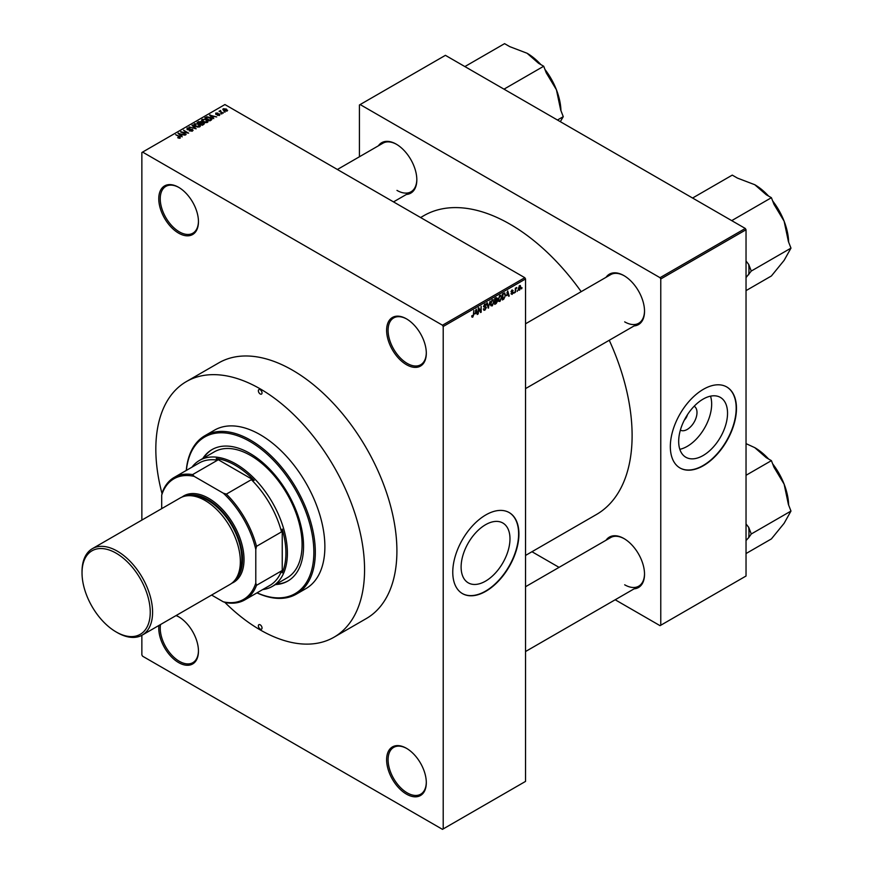 <?xml version="1.0" encoding="UTF-8"?>
<svg xmlns="http://www.w3.org/2000/svg" width="873" height="873" viewBox="0 0 873 873"><rect width="100%" height="100%" fill="white"/><g stroke="black" fill="none" stroke-linecap="round" stroke-linejoin="round"><path stroke-width="1.31" d="M406.458 364.685A28.067 16.205 60 0 1 386.619 330.31A28.067 16.205 60 0 1 406.458 318.852L406.458 318.852A28.067 16.205 60 0 1 426.308 353.227A28.067 16.205 60 0 1 406.458 364.685M406.829 319.071A27.03 15.605 -120 0 0 393.679 317.936A27.03 15.605 -120 0 0 389.544 339.597A27.03 15.605 -120 0 0 407.2 363.408A27.03 15.605 -120 0 0 420.71 364.75A27.03 15.605 -120 0 0 426.297 352.79M406.458 794.124A28.067 16.205 60 0 1 386.619 759.761A28.067 16.205 60 0 1 406.458 748.303L406.458 748.303A28.067 16.205 60 0 1 426.308 782.666A28.067 16.205 60 0 1 406.458 794.124M406.829 748.521A27.03 15.605 -120 0 0 393.679 747.386A27.03 15.605 -120 0 0 389.544 769.037A27.03 15.605 -120 0 0 407.2 792.859A27.03 15.605 -120 0 0 420.71 794.19A27.03 15.605 -120 0 0 426.297 782.241M176.171 615.52A28.067 16.205 60 0 1 178.616 616.753A28.067 16.205 60 0 1 198.455 651.127A28.067 16.205 60 0 1 178.616 662.585A28.067 16.205 60 0 1 158.919 625.472M178.987 616.971A27.03 15.605 -120 0 0 176.03 615.596M160.523 624.544A27.03 15.605 -120 0 0 179.347 661.308A27.03 15.605 -120 0 0 192.857 662.651A27.03 15.605 -120 0 0 198.455 650.691M178.616 233.135A28.067 16.205 60 0 1 158.766 198.76A28.067 16.205 60 0 1 178.616 187.302L178.616 187.302A28.067 16.205 60 0 1 198.455 221.677A28.067 16.205 60 0 1 178.616 233.135M178.987 187.52A27.03 15.605 -120 0 0 165.837 186.396A27.03 15.605 -120 0 0 161.691 208.047A27.03 15.605 -120 0 0 179.347 231.858A27.03 15.605 -120 0 0 192.857 233.2A27.03 15.605 -120 0 0 198.455 221.251M485.552 581.134A34.549 19.948 120 0 0 508.119 550.688A34.549 19.948 120 0 0 502.826 523.003A34.549 19.948 120 0 0 485.552 524.717A34.549 19.948 120 0 0 462.974 555.163A34.549 19.948 120 0 0 468.266 582.848A34.549 19.948 120 0 0 485.552 581.134M485.835 591.283A46.771 27.008 120 0 0 516.401 550.066A46.771 27.008 120 0 0 509.232 512.593A46.771 27.008 120 0 0 485.835 514.906A46.771 27.008 120 0 0 455.28 556.123A46.771 27.008 120 0 0 462.45 593.607A46.771 27.008 120 0 0 485.835 591.283M462.308 593.52A46.771 27.008 120 0 0 485.552 591.119A46.771 27.008 120 0 0 516.063 550.034A46.771 27.008 120 0 0 509.079 512.506M606.058 277.298A29.104 16.805 60 0 1 623.944 275.617L623.944 275.617A29.104 16.805 60 0 1 644.525 311.257A29.104 16.805 60 0 1 634.125 325.913M624.315 275.835A28.067 16.205 -120 0 0 610.653 274.646L525.535 323.796M378.358 145.835A29.104 16.805 60 0 1 396.244 144.154L396.244 144.154A29.104 16.805 60 0 1 416.825 179.794A29.104 16.805 60 0 1 406.425 194.45M396.615 144.372A28.067 16.205 -120 0 0 382.941 143.183L337.382 169.493M606.058 540.223A29.104 16.805 60 0 1 623.944 538.543L623.944 538.543A29.104 16.805 60 0 1 644.525 574.183A29.104 16.805 60 0 1 634.125 588.839M624.315 538.761A28.067 16.205 -120 0 0 610.653 537.572L525.535 586.721M186.396 381.566L218.741 362.895A147.602 85.216 60 0 1 292.531 370.196A147.602 85.216 60 0 1 388.965 500.273A147.602 85.216 60 0 1 366.333 618.542L333.999 637.214A147.602 85.216 -120 0 0 356.621 518.944A147.602 85.216 -120 0 0 260.198 388.867A147.602 85.216 -120 0 0 186.396 381.566A147.602 85.216 -120 0 0 162.04 493.671M525.535 555.435L596.368 514.546A172.548 99.62 -120 0 0 609.256 340.263M581.189 291.658A172.548 99.62 -120 0 0 510.094 224.23A172.548 99.62 -120 0 0 423.82 215.675L420.6 217.541M694.166 406.218A13.804 7.966 -60 0 1 696.239 417.294A13.804 7.966 -60 0 1 687.226 429.429A13.804 7.966 -60 0 1 680.373 430.127M684.345 420.088A7.279 4.201 120 0 0 687.466 414.686M703.103 455.531A34.549 19.948 120 0 0 725.681 425.086A34.549 19.948 120 0 0 720.378 397.401A34.549 19.948 120 0 0 703.103 399.114A34.549 19.948 120 0 0 680.536 429.56A34.549 19.948 120 0 0 685.829 457.245A34.549 19.948 120 0 0 703.103 455.531M679.827 449.311A34.549 19.948 120 0 0 687.226 446.365A34.549 19.948 120 0 0 710.513 396.156M703.398 465.68A46.771 27.008 120 0 0 733.953 424.464A46.771 27.008 120 0 0 726.783 386.979A46.771 27.008 120 0 0 703.398 389.293A46.771 27.008 120 0 0 672.843 430.52A46.771 27.008 120 0 0 680.012 467.993A46.771 27.008 120 0 0 703.398 465.68M679.871 467.917A46.771 27.008 120 0 0 703.103 465.516A46.771 27.008 120 0 0 733.626 424.431A46.771 27.008 120 0 0 726.642 386.892M517.645 290.305L517.176 291.429L517.645 290.305M515.779 290L515.31 292.51L515.31 288.188L515.779 288.603L516.772 287.49L515.31 289.727M514.437 292.16L513.968 293.273L514.437 292.16M512.036 291.691L513.237 292.379L512.102 294.43L510.967 293.699L512.135 293.797L512.767 292.761L511.032 291.811L512.08 289.967L513.171 290.578L511.502 291.451L513.237 292.379L512.178 291.658M510.978 293.775L512.102 294.43L510.967 293.699M511.436 293.35L512.135 293.797M512.189 292.466L511.032 291.811L512.189 292.466M512.08 289.967L513.171 290.578L512.102 289.956M512.702 290.927L511.643 290.305M506.711 295.696L507.737 290.938L509.232 296.012L508.741 296.296L508.337 294.758L506.351 295.478M499.945 295.358L501.746 297.377L499.934 301.458L498.592 301.294L498.134 299.526L499.945 295.358L501.015 295.26M498.221 300.465L499.934 301.458L498.592 301.294M492.263 299.799L494.063 301.807L492.252 305.888L490.91 305.736L490.451 303.968L492.263 299.799L493.332 299.701M490.539 304.906L492.252 305.888L490.91 305.736M471.791 316.593L472.751 317.15L472.02 317.15L471.736 315.884L472.773 316.441L473.275 315.699L473.81 310.515L473.81 314.553L472.751 317.15L472.02 317.15M472.206 315.535L472.773 316.441M442.48 325.214L524.793 277.69L525.535 278.967L525.535 781.4L443.211 828.924L443.211 326.491L442.48 325.214L142.594 152.088L141.863 152.513L141.863 520.101M525.535 278.967L443.211 326.491M475.174 313.898L476.2 309.14L477.684 314.225L477.204 314.509L476.789 312.971L474.803 313.691M478.688 308.889L478.218 313.92L478.218 307.973L478.72 307.689L480.696 311.312L481.165 306.281L481.165 312.218L480.663 312.512L478.218 308.616M483.38 309.238L484.919 310.122L483.369 309.02L484.962 309.413L485.912 307.842L483.5 306.478L484.831 304.077L486.239 305.037L484.842 304.764L483.969 306.227L486.37 307.558L484.919 310.122L483.86 310.264M483.838 308.671L484.962 309.413M485.912 307.842L483.5 306.478M484.831 304.077L485.803 303.946M485.77 305.386L484.329 304.47M483.5 306.39L484.853 306.718M485.661 306.554L486.37 307.558L484.897 306.707M490.135 301.098L488.214 308.147L486.828 303.007L487.309 302.724L488.411 307.34L490.135 301.098M496.65 299.712L497.599 300.989L496.18 303.553L494.729 304.382L494.729 298.446L496.18 297.606L497.468 298.359L497.228 299.952M496.18 297.606L497.468 298.359L496.17 297.606M504.463 292.935L505.554 295.129L503.786 299.155L502.411 299.952L502.411 294.005L504.889 293.012M518.376 289.378L519.621 290.098L518.311 288.614L519.621 285.624L520.919 287.064L519.621 290.098L518.835 290.174M519.621 285.624L520.417 285.547M522.054 287.763L521.585 288.876L522.054 287.763M141.863 635.315L141.863 654.946L142.594 656.212L442.48 829.35L443.211 828.924M225.114 112.082L223.914 111.93L225.114 112.082M221.906 113.927L220.705 113.774L221.906 113.927M213.776 118.63L209.564 115.116L216.7 116.938L214.267 116.567L212.652 117.506L213.776 118.63M205.33 122.646L203.103 121.904L202.198 119.295L206.65 119.776L208.025 121.118L207.479 122.34L205.33 122.646M201.576 120.168L202.198 119.295L202.198 121.271M208.025 121.794L207.479 122.34M197.647 127.087L195.421 126.334L194.515 123.726L198.968 124.217L200.343 125.548L199.797 126.781L197.647 127.087M193.893 124.61L194.515 123.726L194.515 125.712M200.343 126.225L199.797 126.781M192.453 131.015L189.168 130.906L191.896 130.644L191.962 129.586L187.171 129.597L187.095 128.015L190.041 128.091L187.706 128.353L187.651 129.335L192.42 129.313L192.453 131.015L193.097 130.197M191.896 131.256L191.962 129.586M187.171 129.597L187.095 128.015L187.095 129.553M187.706 128.353L187.651 129.815M182.239 136.832L178.027 133.329L185.163 135.151L182.73 134.78L181.115 135.708L182.239 136.832M524.793 277.69L224.918 104.553L142.594 152.088M179.194 138.25L177.677 137.694L179.827 137.159L175.669 134.682L179.631 136.428L180.296 138.032L179.194 138.25M179.707 138.24L179.827 137.159M186.156 134.573L180.547 131.867L187.149 132.827L183.494 130.175L188.633 133.143L182.042 132.194L186.156 134.573M196.141 128.811L189.146 126.901L195.279 128.615L191.973 125.276L192.464 124.992L196.141 128.811M203.649 124.479L202.198 125.308L197.058 122.34L201.085 121.511L203.562 122.777L203.649 124.479L204.326 123.704M201.074 122.253L201.074 123.18L201.085 121.511L201.663 122.886M211.255 120.081L209.88 120.878L204.74 117.91L206.879 116.775L210.426 117.56L211.964 119.23L211.255 120.081M219.647 115.312L217.301 115.28L219.145 114.985L219.188 114.287L215.762 114.319L215.751 113.086L217.901 113.086L216.155 114.003L219.559 113.97L219.559 115.356M219.145 115.52L219.188 114.287M215.762 114.319L215.751 113.086L215.751 114.308M216.297 113.392L216.155 114.483M223.248 113.163L219.036 111.275L220.64 110.5L220.629 111.548L223.248 113.163M220.105 111.886L219.996 111.198M220.64 110.5L220.629 112.191M227.155 110.98L223.914 110.609L223.281 108.743L226.478 109.092L227.155 110.98L227.624 110.325M222.811 109.398L223.281 108.743L223.281 110.184M745.291 228.464L746.033 229.741L660.774 278.967L660.032 277.69L745.291 228.464L445.416 55.337L359.425 104.978L359.425 156.769M660.774 278.967L660.774 625.243L660.032 625.657L615.192 599.773M559.058 567.363L531.963 551.725M660.774 625.243L746.033 576.016L746.033 229.741M660.032 277.69L360.156 104.564M624.686 321.864A28.067 16.205 -120 0 0 638.709 323.261A28.067 16.205 -120 0 0 644.525 310.832M396.975 190.401A28.067 16.205 -120 0 0 411.008 191.798A28.067 16.205 -120 0 0 416.825 179.369M624.686 584.801A28.067 16.205 -120 0 0 638.709 586.187A28.067 16.205 -120 0 0 644.525 573.757M178.518 133.82L178.518 133.045M181.115 136.461L181.115 135.708M179.609 134.158L180.667 135.271L181.966 134.518L178.845 133.471L179.609 134.933M180.667 136.013L180.667 135.271M178.845 134.158L178.845 133.471M181.966 135.217L181.966 134.518M181.049 132.161L181.049 131.583M192.42 131.037L192.42 129.313M192.464 125.777L192.464 124.992M198.968 124.784L198.968 124.217M199.186 127.022L198.477 124.479L197.112 123.922L195.126 124.075L194.646 125.821M195.126 124.075L195.89 126.072L199.186 126.432L199.644 125.767L199.644 126.858M198.509 122.198L198.509 121.5M203.551 123.584L203.562 122.777M198.127 122.416L199.655 123.3L200.976 122.482L200.703 121.827L198.935 121.947L198.127 122.962M199.655 123.846L199.655 123.3M200.976 123.235L200.703 121.827M200.255 123.65L202.067 124.697L203.474 123.802L203.093 123.049L201.183 123.115L200.255 124.195M203.474 124.577L203.093 123.049M203.06 124.817L203.06 124.119M206.65 120.354L206.65 119.776M206.868 122.591L206.159 120.038L204.806 119.481L202.809 119.634L202.329 121.38M202.809 119.634L203.573 121.631L206.868 121.991L207.338 121.336L207.338 122.416M206.879 117.375L206.879 116.775M210.426 118.128L210.426 117.56M205.81 117.986L209.749 120.256L211.015 118.663L207.403 117.178L205.81 118.521M209.749 120.801L209.749 120.256M210.589 120.463L211.015 118.663M210.055 115.618L210.055 114.832M212.652 118.259L212.652 117.506M211.146 115.945L212.204 117.069L213.503 116.316L210.382 115.258L211.146 116.72M212.204 117.8L212.204 117.069M210.382 115.945L210.382 115.258M213.503 117.004L213.503 116.316M221.306 112.584L221.306 112.039M226.478 109.66L226.478 109.092M226.631 111.187L226.052 109.376L223.804 109.06L223.543 110.38M223.804 109.06L224.383 110.347L226.893 110.282L226.893 111.111M477.029 313.844L477.684 314.225M476.189 312.621L476.789 312.971M475.774 311.137L475.338 313.112L476.636 312.359L475.981 309.882L475.392 310.919M479.692 310.733L480.696 311.312M480.205 311.661L481.165 312.218M484.711 304.153L486.239 305.037M488.04 307.525L488.673 307.885M493.398 300.836L492.263 300.487L490.921 303.706L492.252 305.201L493.594 302.058L493.398 300.836L491.75 300.192M490.506 304.71L492.252 305.201M496.104 300.116L497.599 300.989M495.198 298.872L495.198 300.639L496.999 298.73L494.729 298.599M496.999 298.73L495.406 298.053M495.198 301.338L495.198 303.422L497.13 301.261L494.729 301.065M495.515 300.454L497.13 301.261M501.08 296.394L499.945 296.045L498.603 299.264L499.934 300.759L501.277 297.628L501.08 296.394L499.432 295.751M498.188 300.279L499.934 300.759M503.175 298.806L503.786 299.155M502.881 294.43L502.881 298.981L504.9 296.951L505.085 295.39L504.376 293.688L502.411 294.168M503.11 293.612L503.71 293.961M503.666 293.284L504.605 293.743L503.732 293.241M508.566 295.631L509.232 296.012M507.726 294.408L508.337 294.758M507.311 292.924L506.875 294.91L508.173 294.157L507.519 291.68L506.929 292.706M511.054 291.517L512.647 292.433M516.041 287.839L516.641 288.188M515.31 288.745L515.867 289.061M519.37 285.787L520.101 286.202L518.78 288.341L519.631 289.465L520.45 287.37L519.162 285.984M518.333 289.039L519.631 289.465M260.198 629.051A2.597 1.495 -120 0 0 261.496 629.182A2.597 1.495 -120 0 0 261.889 627.098A2.597 1.495 -120 0 0 260.198 624.817A2.597 1.495 -120 0 0 258.899 624.686A2.597 1.495 -120 0 0 258.495 626.77A2.597 1.495 -120 0 0 260.198 629.051M260.198 393.963A2.597 1.495 -120 0 0 261.496 394.094A2.597 1.495 -120 0 0 261.889 392.01A2.597 1.495 -120 0 0 260.198 389.718A2.597 1.495 -120 0 0 258.899 389.587A2.597 1.495 -120 0 0 258.495 391.671A2.597 1.495 -120 0 0 260.198 393.963M275.519 584.561A75.875 43.814 -120 0 0 287.85 581.047A75.875 43.814 -120 0 0 299.472 520.243A75.875 43.814 -120 0 0 249.907 453.371A75.875 43.814 -120 0 0 211.964 449.617A75.875 43.814 -120 0 0 202.765 458.532M276.261 584.135A75.875 43.814 -120 0 0 288.21 580.829M257.044 592.822A90.432 52.216 -120 0 0 313.756 548.058A90.432 52.216 -120 0 0 249.907 441.487A90.432 52.216 -120 0 0 186.364 470.405M186.265 470.449A91.469 52.816 60 0 1 204.904 435.692A91.469 52.816 60 0 1 250.638 440.221A91.469 52.816 60 0 1 310.395 520.821A91.469 52.816 60 0 1 296.373 594.12A91.469 52.816 60 0 1 256.957 592.876M296.373 594.12L305.932 588.609A91.469 52.816 -120 0 0 319.954 515.31A91.469 52.816 -120 0 0 260.198 434.699A91.469 52.816 -120 0 0 214.463 430.171L204.904 435.692M224.732 602.261A147.602 85.216 -120 0 0 260.198 629.902A147.602 85.216 -120 0 0 333.999 637.214M191.962 467.164A72.765 42.013 60 0 1 199.557 460.377L214.256 451.887A72.765 42.013 60 0 1 250.638 455.499A72.765 42.013 60 0 1 298.173 519.61A72.765 42.013 60 0 1 287.021 577.915L272.321 586.405A72.765 42.013 60 0 1 262.653 589.591M212.335 449.409A75.875 43.814 -120 0 0 203.496 458.107M746.033 277.57L751.282 271.045L790.971 248.128L784.129 260.35L771.405 275.966L746.033 290.622M751.282 271.045L748.707 264.41L746.033 261.016M731.716 220.629L771.405 197.702L773.98 204.337L784.129 221.218L788.395 241.505L790.971 248.128M731.716 220.618L726.565 217.65A52.085 30.075 -120 0 0 726.565 217.65M697.713 200.997A52.085 30.075 -120 0 1 697.723 200.997L692.584 198.029L732.272 175.113L737.412 178.081L754.774 184.716L766.254 194.734L771.405 197.702M788.646 242.159A47.928 27.674 -120 0 0 784.129 221.218A47.928 27.674 -120 0 0 772.649 200.91M768.578 196.076A47.928 27.674 -120 0 0 754.774 184.716L754.774 184.716M748.707 274.711A52.085 30.075 -120 0 0 748.707 264.41M199.557 460.377A72.765 42.013 60 0 1 255.625 479.877A72.765 42.013 60 0 1 287.392 553.1A72.765 42.013 60 0 1 272.321 586.405M211.604 595.059L223.313 601.824A69.644 40.213 -120 0 0 255.789 583.077L256.52 585.325A70.68 40.813 60 0 1 244.822 599.882L269.812 585.456A70.68 40.813 -120 0 0 281.51 570.898L282.241 572.863A71.717 41.413 -120 0 0 285.918 553.1A71.717 41.413 -120 0 0 282.241 529.093L281.51 531.897A70.68 40.813 -120 0 0 251.359 479.67L254.163 480.445L216.253 458.554L217.584 460.169A70.68 40.813 -120 0 0 199.131 463.028L174.142 477.455A70.68 40.813 60 0 1 192.595 474.596L194.177 476.363A69.644 40.213 -120 0 0 161.701 495.111L161.701 508.643M254.163 480.445A71.717 41.413 -120 0 0 216.253 458.554M282.241 572.863L282.241 529.093M161.701 495.111L162.443 492.012A70.68 40.813 60 0 1 174.142 477.455M244.822 599.882A70.68 40.813 60 0 1 226.369 602.741L223.313 601.824M281.51 531.897L256.52 546.323L255.789 549.423A69.644 40.213 -120 0 0 223.313 493.19L194.177 476.363M255.789 583.077L255.789 549.423M281.51 570.898L256.52 585.325M217.584 460.169L192.595 474.596M223.313 493.19L226.369 494.107A70.68 40.813 60 0 1 256.52 546.323M251.359 479.67L226.369 494.107M117.309 632.619L116.131 631.943A48.233 27.849 -120 0 0 150.243 612.246A48.233 27.849 -120 0 0 116.131 553.176A48.233 27.849 -120 0 0 82.029 572.874A48.233 27.849 -120 0 0 116.131 631.943L117.309 632.619A49.892 28.809 60 0 0 142.255 635.086A49.892 28.809 60 0 0 149.905 595.113A49.892 28.809 60 0 0 117.309 551.147A49.892 28.809 60 0 0 92.363 548.67A49.892 28.809 60 0 0 82.029 571.509L82.029 572.874M235.164 579.858A48.855 28.209 -120 0 0 239.082 540.038A48.855 28.209 -120 0 0 208.014 499.629A48.855 28.209 -120 0 0 186.647 495.831M182.031 497.064A49.892 28.809 60 0 1 208.745 498.352A49.892 28.809 60 0 1 241.821 543.988A49.892 28.809 60 0 1 231.792 583.24M192.366 495.875A47.819 27.609 60 0 1 208.014 500.48A47.819 27.609 60 0 1 237.98 574.881M92.363 548.67L180.122 498.003A49.892 28.809 60 0 1 205.068 500.48A49.892 28.809 60 0 1 237.663 544.446A49.892 28.809 60 0 1 230.014 584.419L142.255 635.086M746.033 540.507L748.707 537.637A52.085 30.075 -120 0 0 748.979 532.65A52.085 30.075 -120 0 0 748.707 527.347L746.033 523.953M746.033 553.547L771.405 538.903L784.129 523.287L790.971 511.065L751.282 533.981L748.707 527.347M748.707 537.637L751.282 533.981M746.033 475.283L771.405 460.638L773.98 467.262L784.129 484.155L788.395 504.43L790.971 511.065M746.033 443.626L754.774 447.642L766.254 457.659L771.405 460.638M788.646 505.085A47.928 27.674 -120 0 0 784.129 484.155A47.928 27.674 -120 0 0 772.649 463.836M768.578 459.002A47.928 27.674 -120 0 0 754.774 447.642L754.774 447.642M557.454 120.027L563.271 116.666L560.324 121.674M498.876 86.198A52.085 30.075 -120 0 0 498.865 86.187L504.005 89.155L543.704 66.239L546.269 72.874L556.417 89.755L560.695 110.042L563.271 116.666M470.023 69.534A52.085 30.075 -120 0 0 470.012 69.534L464.883 66.566L504.572 43.65L509.712 46.618L527.074 53.253L538.554 63.271L543.704 66.239M560.946 110.696A47.928 27.674 -120 0 0 556.417 89.755A47.928 27.674 -120 0 0 544.948 69.447M540.878 64.613A47.928 27.674 -120 0 0 527.074 53.253L527.074 53.253M179.631 136.996L179.631 136.428M200.539 123.497L200.539 122.798M206.05 117.844L206.05 117.146M217.355 114.494L217.355 113.905M483.511 306.685L484.744 307.394M495.58 303.204L496.18 303.553M179.925 137.377L179.925 138.196M192.355 130.088L192.355 131.07M187.28 128.855L187.28 129.662M211.201 119.088L211.201 120.114M219.439 114.625L219.439 115.422M215.969 113.763L215.969 114.418M220.487 111.275L220.487 112.104M472.446 316.473L471.747 316.07M484.177 309.5L483.369 309.031M485.694 307.318L484.722 306.75M485.497 304.666L484.668 304.186M484.155 306.772L483.5 306.401M493.07 300.432L492.121 299.886M496.792 298.162L496.006 297.704M496.89 300.618L496.071 300.137M500.753 295.991L499.803 295.445M512.516 290.513L511.851 290.12M525.535 388.605L638.709 323.261M638.709 586.187L525.535 651.531M411.008 191.798L393.516 201.892"/></g></svg>
